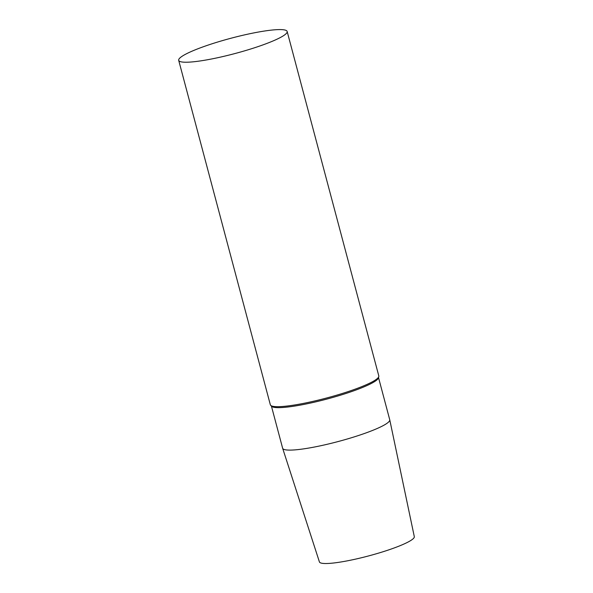 <?xml version="1.0" encoding="UTF-8"?>
<svg xmlns="http://www.w3.org/2000/svg" width="593" height="593" viewBox="0 0 593 593"><rect width="100%" height="100%" fill="white"/><g stroke="black" fill="none" stroke-linecap="round" stroke-linejoin="round"><path stroke-width="0.89" d="M280.496 37.448A56.12 7.909 165.1 0 1 220.433 57.113A56.12 7.909 165.1 0 1 178.693 60.338A56.12 7.909 165.1 0 1 230.885 38.263A56.12 7.909 165.1 0 1 287.153 31.473A56.12 7.909 165.1 0 1 280.496 37.448M287.153 31.473L378.801 375.932A56.12 7.909 165.1 0 1 378.786 376.607A56.12 7.909 165.1 0 1 372.152 381.907A56.12 7.909 165.1 0 1 314.268 401.076A56.12 7.909 165.1 0 1 270.697 405.367A56.12 7.909 165.1 0 1 270.341 404.789L178.693 60.338M378.786 376.607L378.416 377.941A55.416 7.805 165.1 0 1 371.863 383.174A55.416 7.805 165.1 0 1 314.705 402.106A55.416 7.805 165.1 0 1 271.676 406.346L270.697 405.367M378.519 377.585L389.734 419.74A55.416 7.805 165.1 0 1 389.749 419.792A55.416 7.805 165.1 0 1 383.16 425.633A55.416 7.805 165.1 0 1 324.045 445.009A55.416 7.805 165.1 0 1 282.646 448.293A55.416 7.805 165.1 0 1 282.631 448.234L271.416 406.086M389.749 419.792L414.307 536.658A49.1 6.916 165.1 0 1 408.473 541.832A49.1 6.916 165.1 0 1 356.089 559.006A49.1 6.916 165.1 0 1 319.412 561.912L282.646 448.293"/></g></svg>

